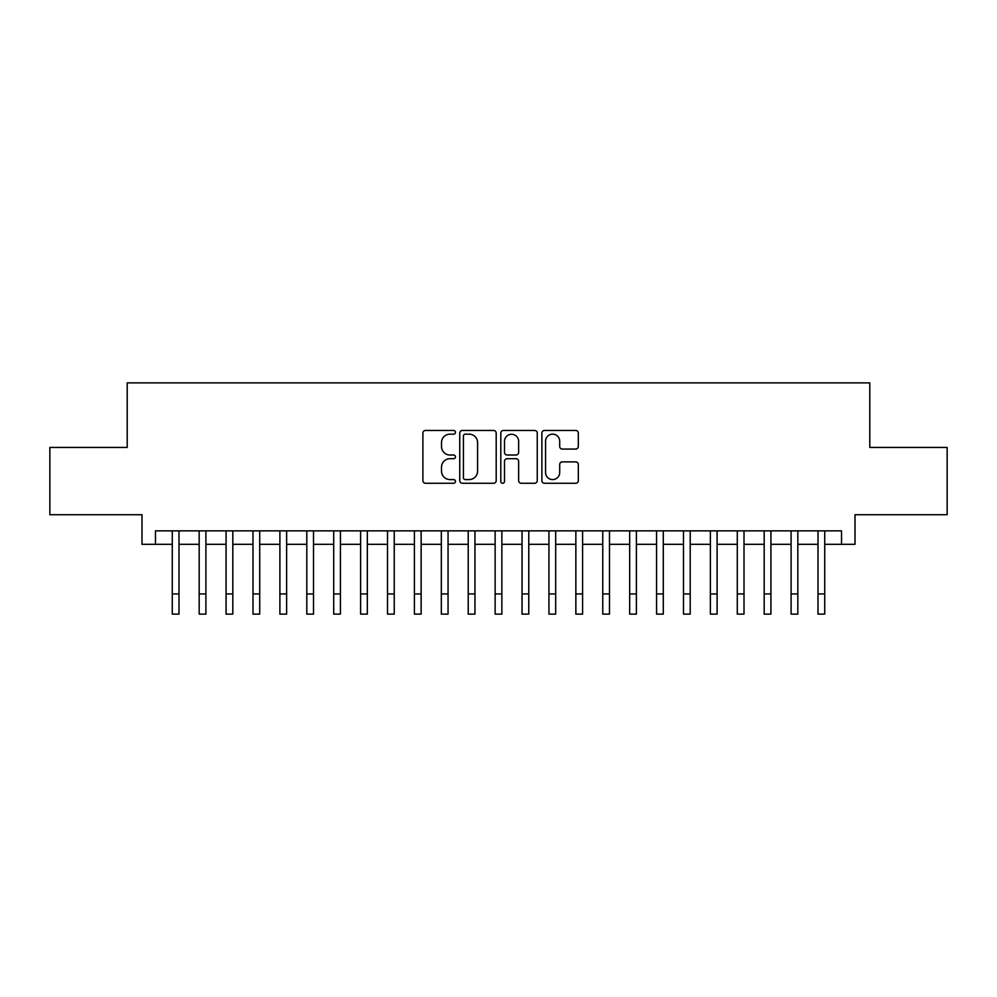 <?xml version="1.0" encoding="UTF-8"?>
<svg xmlns="http://www.w3.org/2000/svg" width="997" height="997" viewBox="0 0 997 997"><rect width="100%" height="100%" fill="white"/><g stroke="black" fill="none" stroke-linecap="round" stroke-linejoin="round"><path stroke-width="1.5" d="M455.455 432.299A1.844 1.844 0 0 0 453.598 430.455L425.545 430.455A2.642 2.642 0 0 0 422.902 433.097L422.902 480.629A2.642 2.642 0 0 0 425.545 483.271L453.598 483.271A1.844 1.844 0 0 0 455.455 481.426A1.844 1.844 0 0 0 453.598 479.582L449.971 479.582A8.45 8.45 0 0 1 441.521 471.12L441.521 467.169A8.45 8.45 0 0 1 449.971 458.707L453.598 458.707A1.844 1.844 0 0 0 455.455 456.863A1.844 1.844 0 0 0 453.598 455.018L449.971 455.018A8.45 8.45 0 0 1 441.521 446.569L441.521 442.606A8.45 8.45 0 0 1 449.971 434.156L453.598 434.156A1.844 1.844 0 0 0 455.455 432.299M575.68 449.074A2.642 2.642 0 0 0 578.322 446.432L578.322 433.097A2.642 2.642 0 0 0 575.68 430.455L544.524 430.455A2.642 2.642 0 0 0 541.882 433.097L541.882 480.629A2.642 2.642 0 0 0 544.524 483.271L575.68 483.271A2.642 2.642 0 0 0 578.322 480.629L578.322 464.527A2.642 2.642 0 0 0 575.68 461.885L562.345 461.885A2.642 2.642 0 0 0 559.703 464.527L559.703 472.516A7.066 7.066 0 0 1 552.637 479.582A7.066 7.066 0 0 1 545.571 472.516L545.571 441.21A7.066 7.066 0 0 1 552.637 434.156A7.066 7.066 0 0 1 559.703 441.21L559.703 446.432A2.642 2.642 0 0 0 562.345 449.074L575.68 449.074M155.457 544.312L155.457 530.853L841.543 530.853L841.543 544.312L855.002 544.312L855.002 514.714L947.15 514.714L947.15 447.441L869.795 447.441L869.795 382.873L127.205 382.873L127.205 447.441L49.85 447.441L49.85 514.714L141.998 514.714L141.998 544.312L172.269 544.312M496.194 433.097A2.642 2.642 0 0 0 493.552 430.455L462.384 430.455A2.642 2.642 0 0 0 459.742 433.097L459.742 480.629A2.642 2.642 0 0 0 462.384 483.271L493.552 483.271A2.642 2.642 0 0 0 496.194 480.629L496.194 433.097M503.448 430.455L534.616 430.455A2.642 2.642 0 0 1 537.258 433.097L537.258 480.629A2.642 2.642 0 0 1 534.616 483.271L521.281 483.271A2.642 2.642 0 0 1 518.639 480.629L518.639 461.349A2.642 2.642 0 0 0 515.997 458.707L507.149 458.707A2.642 2.642 0 0 0 504.507 461.349L504.507 481.426A1.844 1.844 0 0 1 502.662 483.271A1.844 1.844 0 0 1 500.806 481.426L500.806 433.097A2.642 2.642 0 0 1 503.448 430.455M178.999 544.312L199.176 544.312M205.905 544.312L226.082 544.312M232.812 544.312L252.989 544.312M259.719 544.312L279.895 544.312M286.625 544.312L306.802 544.312M313.519 544.312L333.708 544.312M340.426 544.312L360.615 544.312M367.332 544.312L387.509 544.312M394.239 544.312L414.416 544.312M421.145 544.312L441.322 544.312M448.052 544.312L468.229 544.312M474.958 544.312L495.135 544.312M501.865 544.312L522.042 544.312M528.771 544.312L548.948 544.312M555.678 544.312L575.855 544.312M582.584 544.312L602.761 544.312M609.491 544.312L629.668 544.312M636.385 544.312L656.574 544.312M663.292 544.312L683.481 544.312M690.198 544.312L710.375 544.312M717.105 544.312L737.282 544.312M744.011 544.312L764.188 544.312M770.918 544.312L791.095 544.312M797.824 544.312L818.001 544.312M824.731 544.312L841.543 544.312M465.287 434.156A1.844 1.844 0 0 0 463.443 436.001L463.443 477.725A1.844 1.844 0 0 0 465.287 479.582L469.113 479.582A8.45 8.45 0 0 0 477.575 471.12L477.575 442.606A8.45 8.45 0 0 0 469.113 434.156L465.287 434.156M518.639 441.347A7.066 7.066 0 0 0 511.573 434.281A7.066 7.066 0 0 0 504.507 441.347L504.507 452.376A2.642 2.642 0 0 0 507.149 455.018L515.997 455.018A2.642 2.642 0 0 0 518.639 452.376L518.639 441.347M172.269 593.95L178.999 593.95L178.999 614.127L172.269 614.127L172.269 530.853M178.999 593.95L178.999 530.853M199.176 614.127L205.905 614.127L199.176 614.127L199.176 530.853M205.905 614.127L205.905 530.853M226.082 614.127L232.812 614.127L226.082 614.127L226.082 530.853M232.812 614.127L232.812 530.853M252.989 614.127L259.719 614.127L252.989 614.127L252.989 530.853M259.719 614.127L259.719 530.853M279.895 614.127L286.625 614.127L279.895 614.127L279.895 530.853M286.625 614.127L286.625 530.853M306.802 614.127L313.519 614.127L306.802 614.127L306.802 530.853M313.519 614.127L313.519 530.853M333.708 614.127L340.426 614.127L333.708 614.127L333.708 530.853M340.426 614.127L340.426 530.853M360.615 614.127L367.332 614.127L360.615 614.127L360.615 530.853M367.332 614.127L367.332 530.853M387.509 614.127L394.239 614.127L387.509 614.127L387.509 530.853M394.239 614.127L394.239 530.853M414.416 614.127L421.145 614.127L414.416 614.127L414.416 530.853M421.145 614.127L421.145 530.853M441.322 614.127L448.052 614.127L441.322 614.127L441.322 530.853M448.052 614.127L448.052 530.853M468.229 614.127L474.958 614.127L468.229 614.127L468.229 530.853M474.958 614.127L474.958 530.853M495.135 614.127L501.865 614.127L495.135 614.127L495.135 530.853M501.865 614.127L501.865 530.853M522.042 614.127L528.771 614.127L522.042 614.127L522.042 530.853M528.771 614.127L528.771 530.853M548.948 614.127L555.678 614.127L548.948 614.127L548.948 530.853M555.678 614.127L555.678 530.853M575.855 614.127L582.584 614.127L575.855 614.127L575.855 530.853M582.584 614.127L582.584 530.853M602.761 614.127L609.491 614.127L602.761 614.127L602.761 530.853M609.491 614.127L609.491 530.853M629.668 614.127L636.385 614.127L629.668 614.127L629.668 530.853M636.385 614.127L636.385 530.853M656.574 614.127L663.292 614.127L656.574 614.127L656.574 530.853M663.292 614.127L663.292 530.853M683.481 614.127L690.198 614.127L683.481 614.127L683.481 530.853M690.198 614.127L690.198 530.853M710.375 614.127L717.105 614.127L710.375 614.127L710.375 530.853M717.105 614.127L717.105 530.853M737.282 614.127L744.011 614.127L737.282 614.127L737.282 530.853M744.011 614.127L744.011 530.853M764.188 614.127L770.918 614.127L764.188 614.127L764.188 530.853M770.918 614.127L770.918 530.853M791.095 614.127L797.824 614.127L791.095 614.127L791.095 530.853M797.824 614.127L797.824 530.853M818.001 614.127L824.731 614.127L818.001 614.127L818.001 530.853M824.731 614.127L824.731 530.853M199.176 593.95L205.905 593.95M226.082 593.95L232.812 593.95M252.989 593.95L259.719 593.95M279.895 593.95L286.625 593.95M306.802 593.95L313.519 593.95M333.708 593.95L340.426 593.95M360.615 593.95L367.332 593.95M387.509 593.95L394.239 593.95M414.416 593.95L421.145 593.95M441.322 593.95L448.052 593.95M468.229 593.95L474.958 593.95M495.135 593.95L501.865 593.95M522.042 593.95L528.771 593.95M548.948 593.95L555.678 593.95M575.855 593.95L582.584 593.95M602.761 593.95L609.491 593.95M629.668 593.95L636.385 593.95M656.574 593.95L663.292 593.95M683.481 593.95L690.198 593.95M710.375 593.95L717.105 593.95M737.282 593.95L744.011 593.95M764.188 593.95L770.918 593.95M791.095 593.95L797.824 593.95M818.001 593.95L824.731 593.95"/></g></svg>
